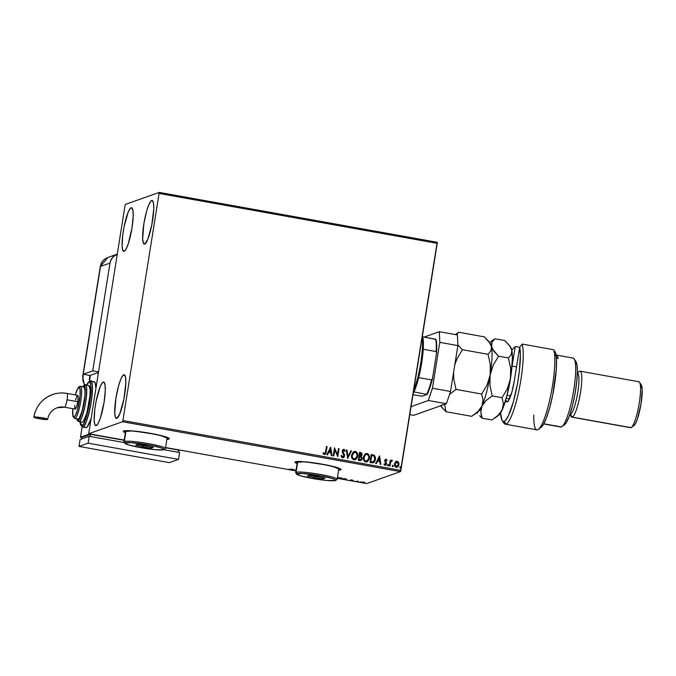 <?xml version="1.0" encoding="UTF-8"?>
<svg xmlns="http://www.w3.org/2000/svg" width="676" height="676" viewBox="0 0 676 676"><rect width="100%" height="100%" fill="white"/><g stroke="black" fill="none" stroke-linecap="round" stroke-linejoin="round"><path stroke-width="1.01" d="M168.907 438.859L166.896 439.138A23.347 2.358 -170.9 0 0 168.907 438.859L168.873 439.087A23.347 2.358 9.1 0 1 166.862 439.366L169.33 438.69L167.606 437.507L155.167 434.237L133.527 431.018L123.674 430.975A23.347 2.358 9.1 0 1 148.754 433.046A23.347 2.358 9.1 0 1 169.33 438.724A23.347 2.358 9.1 0 1 168.873 439.087L168.907 438.859A23.347 2.358 -170.9 0 0 169.321 438.606M340.653 469.676L338.642 469.955A23.347 2.358 -170.9 0 0 340.653 469.676L340.62 469.904A23.347 2.358 9.1 0 1 338.608 470.192L341.076 469.507L339.352 468.324L326.914 465.054L305.273 461.835L295.42 461.792A23.347 2.358 9.1 0 1 320.5 463.871A23.347 2.358 9.1 0 1 341.076 469.541A23.347 2.358 9.1 0 1 340.62 469.904L340.653 469.676A23.347 2.358 -170.9 0 0 341.067 469.423M131.136 207.76A22.181 4.022 100.2 0 1 131.566 207.718A22.181 4.022 100.2 0 1 131.803 229.139A22.181 4.022 100.2 0 1 124.156 251.337L122.762 250.272L122.111 246.047L122.711 235.307L124.071 226.806L128.136 212.289L130.223 208.478L131.921 207.887L132.961 210.582L133.197 216.168L131.989 228.015L128.246 243.867L126.082 249.089L124.156 251.337A22.181 4.022 100.2 0 1 123.733 251.379A22.181 4.022 100.2 0 1 123.497 229.967A22.181 4.022 100.2 0 1 131.136 207.76L131.955 207.912L131.136 207.76M123.776 374.783A22.181 4.022 100.2 0 1 124.198 374.741A22.181 4.022 100.2 0 1 124.443 396.161A22.181 4.022 100.2 0 1 116.796 418.36L115.402 417.286L114.751 413.061L115.942 398.105L118.613 385.743L120.776 379.312L122.863 375.501L124.553 374.901L125.601 377.605L125.829 383.191L123.86 399.313L119.796 413.83L116.796 418.36A22.181 4.022 100.2 0 1 116.365 418.402A22.181 4.022 100.2 0 1 116.128 396.989A22.181 4.022 100.2 0 1 123.776 374.783L124.587 374.926L123.776 374.783M103.217 382.067A22.181 4.022 100.2 0 1 103.648 382.024A22.181 4.022 100.2 0 1 103.884 403.437A22.181 4.022 100.2 0 1 96.237 425.635L94.843 424.57L94.192 420.345L94.792 409.605L96.153 401.105L100.217 386.587L102.304 382.785L104.003 382.185L103.217 382.067L104.036 382.21L105.042 384.881L105.279 390.466L104.07 402.313L100.327 418.174L98.164 423.396L96.237 425.635A22.181 4.022 100.2 0 1 95.815 425.677A22.181 4.022 100.2 0 1 95.578 404.265A22.181 4.022 100.2 0 1 103.217 382.067M151.694 200.485A22.181 4.022 100.2 0 1 152.117 200.442A22.181 4.022 100.2 0 1 152.353 221.855A22.181 4.022 100.2 0 1 144.715 244.061L143.32 242.988L142.67 238.763L143.861 223.807L146.531 211.444L148.695 205.014L150.782 201.203L152.472 200.603L153.52 203.299L153.748 208.892L151.779 225.015L147.714 239.532L144.715 244.061A22.181 4.022 100.2 0 1 144.284 244.104A22.181 4.022 100.2 0 1 144.047 222.683A22.181 4.022 100.2 0 1 151.694 200.485L152.506 200.628L151.694 200.485M159.282 193.471L437.237 243.352L400.868 470.395L122.914 420.523L159.232 192.406L125.432 204.38L125.018 205.605L88.7 433.722L122.5 421.748L400.454 471.62L366.654 483.593L337.299 478.329L366.654 483.593L400.454 471.62L437.195 242.278L159.232 192.406L125.432 204.38L125.018 205.605L88.7 433.722L122.5 421.748L122.914 420.523L159.232 192.406L437.195 242.278L437.237 243.352L159.282 193.471M395.426 461.919L394.454 464.42L395.316 466.863L397.277 467.209L398.671 465.705L398.899 463.035L397.708 461.395L395.806 461.581L394.505 463.897C394.226 465.553 394.801 466.693 396.254 467.319L397.184 467.251L398.967 464.691L398.713 462.502L397.226 461.243L395.426 461.919M391.548 460.356L390.694 461.117L390.922 460.221L390.314 460.111L389.376 465.975L389.984 466.085L390.787 461.919L392.426 460.593L391.624 460.331L390.779 461.083L390.922 460.221L390.314 460.111L389.376 465.975L389.984 466.085L390.711 462.114L392.426 460.593L391.598 460.339M385.565 459.3L386.114 459.249L385.151 459.604L384.678 461.049L385.937 463.922L385.244 464.573L384.34 463.804L383.909 464.285L385.616 465.249L386.613 463.364L385.354 460.525L385.903 459.967L386.714 460.736L387.154 460.297L385.616 459.283M371.842 462.832L374.394 462.046L375.594 458.336L374.546 455.489L371.293 454.475L370.009 462.502L373.397 462.773L375.501 459.46L374.327 455.311L371.293 454.475L370.009 462.502L371.842 462.832M358.246 460.39L360.646 460.635L361.964 459.139L362.032 457.711L361.136 456.452L362.167 454.095L361.187 452.709L359.531 452.362L358.246 460.39L360.705 460.618L362.057 458.725L361.136 456.452L362.15 454.88L360.646 452.565L359.531 452.362L358.246 460.39M347.599 458.48L351.52 450.926L350.852 450.808L347.954 456.545L347.008 450.115L346.349 449.996L347.599 458.48L351.52 450.926L350.852 450.808L347.954 456.545L347.008 450.115L346.349 449.996L347.599 458.48M333.8 456.004L334.764 450.03L337.763 456.714L339.048 448.687L338.439 448.577L337.476 454.559L334.485 447.867L333.192 455.894L333.8 456.004L334.764 450.03L337.763 456.714L339.048 448.687L338.439 448.577L337.476 454.559L334.485 447.867L333.192 455.894L333.8 456.004M324.311 454.509L326.212 451.957L327.083 446.54L326.474 446.43L325.35 452.996L324.598 453.697L323.373 452.759L322.967 453.317L324.311 454.509L325.773 453.714L327.083 446.54L326.474 446.43L325.612 451.771L324.438 453.689L323.373 452.759L322.967 453.317L324.869 454.5M330.632 447.174L326.804 454.745L327.471 454.863L328.697 452.438L330.919 452.835L331.316 455.556L331.975 455.675L330.733 447.191L326.804 454.745L327.471 454.863L328.697 452.438L330.919 452.835L331.316 455.556L331.975 455.675L330.632 447.174M343.298 449.413L343.94 449.354L342.225 450.968L342.343 452.252L343.957 455.793L342.546 456.984L341.608 455.396L341.05 455.708L342.546 457.787L344.346 456.646L344.515 454.779L342.816 451.331L343.619 450.165L344.692 451.391L345.25 450.985L344.439 449.565L342.766 449.785L342.191 451.289L343.881 454.965L343.78 456.325L342.631 456.951L341.608 455.396L341.05 455.708L341.693 457.272L343.154 457.762M351.579 455.1L351.875 457.973L353.607 459.748L355.373 459.655L357.274 457.559L357.731 454.678L357.029 452.59L355.956 451.61L353.244 451.957L351.579 455.1C351.182 457.382 351.976 458.953 353.962 459.832L355.179 459.739L357.672 456.156C358.077 453.841 357.274 452.252 355.263 451.382L354.097 451.483L351.579 455.1M363.342 457.213L363.637 460.086L365.04 461.716L367.136 461.767L369.037 459.663L369.493 456.79L368.792 454.703L367.719 453.723L365.006 454.069L363.342 457.213C362.944 459.494 363.739 461.066 365.724 461.945L366.941 461.852L369.434 458.26C369.84 455.954 369.037 454.365 367.026 453.495L365.86 453.596L363.342 457.213M379.506 455.945L375.687 463.516L376.346 463.635L377.571 461.209L379.794 461.607L380.191 464.327L380.858 464.446L379.608 455.962L375.687 463.516L376.346 463.635L377.571 461.209L379.794 461.607L380.191 464.327L380.858 464.446L379.506 455.945M387.534 465.063L388.354 465.663L388.362 464.589L387.534 465.063L387.94 465.823L388.548 465.249L388.151 464.488L387.534 465.063L388.151 464.488M392.198 465.899L393.018 466.499L393.026 465.426L392.198 465.899L392.604 466.66L393.212 466.085L392.815 465.325L392.198 465.899L392.815 465.325M399.803 467.268L400.623 467.868L400.631 466.786L399.803 467.268L400.209 468.02L400.817 467.446L400.42 466.685L399.803 467.268L400.42 466.685M295.936 470.902L165.552 447.512L295.936 470.902M124.19 440.084L88.7 433.722L124.19 440.084M360.494 481.937L365.032 482.689L360.409 482.005M355.246 481.304L358.525 481.278L355.246 481.304M352.221 480.129L349.813 480.256L352.331 480.678L351.368 480.137L353.227 480.399L352.221 480.129L349.813 480.256L352.526 480.644L351.368 480.137L352.221 480.129M341.524 478.422L337.341 478.093L341.667 478.329L337.476 477.264L341.524 478.422L341.743 477.864M291.593 469.6L288.872 469.313L291.677 469.812L292.657 469.22L288.872 469.313L292.193 469.71L293.266 469.33L292.657 469.22L291.593 469.6M123.674 430.975L123.218 431.373L123.649 431.905L125.364 432.724A23.347 2.358 9.1 0 1 123.226 431.339A23.347 2.358 9.1 0 1 123.674 430.975M295.42 461.792L294.964 462.19L295.395 462.722L297.11 463.542A23.347 2.358 9.1 0 1 294.973 462.156A23.347 2.358 9.1 0 1 295.42 461.792M296.08 469.989L292.683 470.073L296.08 469.989M345.69 478.735L341.557 478.845L346.729 479.774L345.791 478.752L341.557 478.845L346.729 479.774L345.69 478.735M295.015 462.046A23.347 2.358 -170.9 0 0 297.153 463.313L295.429 462.494M123.269 431.229A23.347 2.358 -170.9 0 0 125.406 432.496L123.683 431.677M296.029 470.319L295.116 470.014L296.029 470.319M341.101 477.771L341.034 478.236L337.417 477.611L340.915 478.321M346.213 479.208L346.07 479.656L345.732 478.853L346.213 479.208M345.749 478.769L345.673 479.225L345.749 478.769M345.36 478.878L343.974 478.921L345.36 478.878M351.368 480.18L351.427 479.69M363.088 482.157L364.406 482.596L362.657 482.563L361.102 482.047L363.198 482.098L364.347 482.63L362.268 482.495L361.102 482.047L362.733 482.106M364.491 482.115L364.347 482.63M324.886 454.5L326.119 451.99L324.226 454.542M324.345 453.723L323.289 452.785L324.708 453.672M330.606 447.216L331.882 455.658L330.606 447.216M328.604 452.472L327.404 454.855L328.604 452.472M330.277 449.151L328.992 451.695L330.699 451.999L328.992 451.695L330.37 449.118L330.792 451.965L329.085 451.661L330.277 449.151M334.476 447.918L337.476 454.559L334.476 447.918M338.431 448.627L339.048 448.687L337.679 456.697L338.955 448.72L338.431 448.627M334.671 450.064L333.724 455.987L334.671 450.064M343.078 456.925L342.631 456.951M343.94 449.354L345.157 451.019L343.94 449.354L343.34 449.396M343.704 450.208L342.749 451.078L343.797 450.174L344.692 451.391L345.25 450.985L344.684 451.365L345.157 451.019L344.718 450.005L343.121 449.489M343.045 452.151L342.842 451.044L343.661 453.081L343.045 452.151M342.546 457.787L344.566 455.911L343.661 453.081L344.566 455.911L342.453 457.813M343.205 457.745L344.506 455.565L342.757 451.644L343.349 450.233M343.822 457.306L344.253 456.68M344.718 450.005L344.109 449.464M346.357 450.047L347.008 450.115L347.861 456.579L346.915 450.148L346.357 450.047M350.836 450.85L351.52 450.926L347.625 458.48L351.427 450.96L350.836 450.85M354.047 451.5L355.17 451.416C357.19 452.286 357.984 453.875 357.579 456.182L355.137 459.748M354.587 459.883L356.97 458.024L357.638 454.711L356.472 452.058L353.97 451.526M355.28 459.688L355.889 459.308M357.638 454.711L357.519 453.985M355.12 458.894L352.965 458.514L352.035 455.818L353.024 453.114L355.162 452.21C356.751 452.937 357.384 454.213 357.063 456.038L355.052 458.928L353.979 459.038L355.01 458.936M354.072 459.004C352.492 458.294 351.866 457.027 352.188 455.21L352.095 455.235C351.774 457.06 352.399 458.328 353.979 459.038L352.686 458.024L352.128 455.785L354.232 452.295L352.095 455.235L352.931 453.309L354.3 452.269L356.379 452.962L357.122 455.455L356.134 458.167L354.072 459.004M360.553 460.669L361.922 458.97L361.863 457.475L361.043 456.486L362.074 454.128L361.297 452.827L359.522 452.405L360.646 452.565L362.15 454.88L361.043 456.486L362.057 458.725L360.663 460.626M360.494 459.832L358.888 459.705L359.37 456.722L360.722 457.01L361.449 458.615L360.604 459.79L359.59 459.832L360.561 459.807M360.663 455.954L359.505 455.894L359.911 453.326L361.542 454.779L360.764 455.911L359.809 455.954L360.714 455.928M359.902 455.92L359.911 453.326L359.505 455.894L360.004 453.292L361.077 453.554L361.322 455.404L359.902 455.92M359.674 459.798L358.888 459.705L359.674 459.798L358.981 459.672L359.463 456.689L358.888 459.705L359.463 456.689L360.916 457.137L361.466 458.151L360.857 459.663L359.674 459.798M365.809 453.613L366.933 453.528C368.952 454.399 369.755 455.987 369.341 458.294L366.899 461.86M366.35 461.995L368.733 460.136L369.4 456.824L368.234 454.171L365.733 453.638M367.043 461.801L367.651 461.421M369.4 456.824L369.282 456.089M366.882 461.007L364.947 460.812L363.806 458.514L364.44 455.7L365.969 454.416M365.953 454.424L363.857 457.348C363.536 459.173 364.161 460.432 365.741 461.15L365.834 461.117C364.254 460.407 363.629 459.139 363.95 457.314L365.995 454.399L366.924 454.323C368.513 455.041 369.147 456.325 368.826 458.151L366.815 461.032L365.741 461.15L366.772 461.049M373.321 462.807L375.036 460.871L375.383 457.238L374.132 455.278L371.285 454.517L374.327 455.311L375.501 459.46L373.355 462.79M373.363 461.869L370.651 461.818L371.673 455.438L370.651 461.818L371.766 455.404L373.879 456.013L374.893 459.35L373.194 461.953M373.144 461.97L370.651 461.818L371.403 461.902L370.744 461.784L371.766 455.404L373.879 456.013L374.859 457.517L374.572 460.5L373.059 461.987M379.481 455.987L380.757 464.429L379.481 455.987M377.478 461.243L376.279 463.626L377.478 461.243M379.151 457.922L377.867 460.466L379.574 460.77L377.867 460.466L379.244 457.889L379.667 460.736L377.96 460.432L379.151 457.922M386.114 459.249L384.712 460.576L385.971 463.761L384.99 464.598L384.34 463.804L383.909 464.285L385.033 465.299L386.587 463.837L385.227 460.694L385.286 461.252L385.945 460.01L385.227 460.694L386.038 459.976L386.714 460.736L387.154 460.297L386.697 460.694L386.655 459.68L385.489 459.325M385.32 460.66L386.038 459.976M385.033 465.299L385.489 465.291M385.523 465.282L386.495 463.871L384.94 465.333M386.004 464.936L386.326 464.446M385.227 460.694L385.81 460.001M387.449 465.096L388.058 464.513L388.548 465.249L387.847 465.857M387.94 465.823L388.548 465.249M388.151 465.806L388.472 465.037L387.83 464.539M391.995 460.305L392.426 460.593L391.995 461.125L392.334 460.618L391.717 460.331M391.691 461.04L390.627 462.147L391.784 461.007M390.627 462.147L389.9 466.068L390.627 462.147M392.114 465.933L392.722 465.35L393.212 466.085L392.511 466.693M392.604 466.66L393.212 466.085M392.739 466.668L393.136 465.874L392.494 465.375M396.271 461.328L397.226 461.243L398.713 462.502L398.967 464.691L397.133 467.26M397.344 467.167L398.679 465.494L398.806 463.06L397.615 461.429L396.144 461.37M396.668 466.634L395.587 466.271L394.987 464.834L395.232 463.271L396.457 462.021L397.108 461.962L398.358 464.589L396.28 466.626L396.981 466.558M396.93 466.575L396.364 466.592L395.021 464.04L396.364 466.592L395.333 465.756L395.114 464.006L397.108 461.962L398.215 463.018L398.358 464.589L397.741 466.017L396.364 466.592M397.015 461.995L395.021 464.04L395.874 462.426L397.108 461.962M399.719 467.293L400.327 466.719L400.817 467.446L400.116 468.054M400.209 468.02L400.817 467.446M400.344 468.029L400.741 467.243L400.099 466.744M330.792 451.965L329.085 451.661L330.37 449.118L330.792 451.965M368.826 458.151L367.693 460.491L365.555 461.049L364.178 459.621L364.271 456.182L365.572 454.602L367.203 454.399L368.597 455.835L368.826 458.151M379.667 460.736L377.96 460.432L379.244 457.889L379.667 460.736M122.914 420.523L400.868 470.395L400.454 471.62L122.5 421.748L122.914 420.523M413.239 393.187A31.518 5.712 -79.8 0 0 413.898 391.894L412.994 393.618M422.28 335.6L422.72 336.851A31.518 5.712 100.2 0 1 423.235 349.247L421.647 363.189L418.689 377.614A31.518 5.712 -79.8 0 0 423.235 349.247A31.518 5.712 -79.8 0 0 422.72 336.851A31.518 5.712 -79.8 0 0 422.415 335.904M413.661 390.525A32.685 5.923 -79.8 0 0 422.196 337.282A32.685 5.923 100.2 0 1 413.661 390.525M413.898 391.894A31.518 5.712 -79.8 0 0 418.689 377.614A31.518 5.712 100.2 0 1 413.898 391.894L427.147 394.438L422.12 396.212L412.985 394.742L422.12 396.212L427.147 394.438A30.817 5.585 -79.8 0 0 432.505 378.475L431.575 379.929L418.689 377.614L431.575 379.929A31.518 5.712 100.2 0 1 426.784 394.201A31.518 5.712 -79.8 0 0 431.575 379.929L432.505 378.475L431.22 383.334L427.147 394.438L413.898 391.894M435.961 339.394L422.72 336.851L435.597 339.158A31.518 5.712 100.2 0 1 436.113 351.554L436.544 353.252L432.505 378.475L436.544 353.252A30.817 5.585 -79.8 0 0 435.961 339.394L436.73 344.887L436.544 353.252L436.113 351.554A31.518 5.712 -79.8 0 0 435.597 339.158L435.961 339.394M423.235 349.247L436.113 351.554L423.235 349.247M411.084 406.614L428.33 400.505L432.446 388.235L439.797 342.36L439.349 331.705L424.114 337.104L439.349 331.705L457.424 334.95L439.349 331.705L439.797 342.36L457.872 345.605L457.424 334.95L457.872 345.605L450.529 391.472L457.872 345.605L439.797 342.36L432.446 388.235L450.529 391.472L432.446 388.235L428.33 400.505L446.405 403.749L450.529 391.472L446.405 403.749L413.746 415.317L446.405 403.749L428.33 400.505L411.084 406.614M413.746 415.317L409.808 414.608L413.746 415.317M117.244 254.159A11.669 11.416 -109.5 0 0 110.002 263.074L100.504 266.437A11.669 1.183 -170.9 0 0 100.276 266.614L107.906 257.463A11.669 11.416 70.5 0 0 100.504 266.437L83.241 374.225A11.669 1.183 -170.9 0 0 83.156 374.259L82.945 381.095L84.796 385.252L82.945 381.095L82.785 376.557A11.669 1.183 -170.9 0 0 82.641 376.701A11.669 1.183 9.1 0 1 82.785 376.557L83.156 374.259A11.669 1.183 9.1 0 1 83.241 374.225L92.739 370.862L110.002 263.074L100.504 266.437L83.241 374.225L92.739 370.862L98.392 371.876L92.739 370.862L110.002 263.074L110.577 260.877L112.926 257.041L117.244 254.151M89.671 379.777L89.249 379.701L89.925 375.476L98.282 372.518L89.925 375.476L89.249 379.701L89.671 379.777M83.156 374.259L89.925 375.476L83.156 374.259M77.537 395.342L78.179 397.015L77.799 401.738L67.068 399.812A7.005 1.268 100.2 0 1 64.592 407.18A15.193 14.864 70.5 0 0 56.953 407.848A15.193 14.864 -109.5 0 1 64.592 407.18A7.005 1.268 -79.8 0 0 67.068 399.812A7.005 1.268 -79.8 0 0 66.941 393.407A7.005 1.268 100.2 0 1 67.068 399.812L77.799 401.738A7.005 1.268 -79.8 0 0 77.672 395.333L66.932 393.407C61.998 392.536 57.173 392.933 52.458 394.581C42.157 398.646 35.938 406.166 33.8 417.143L33.935 417.033A7.005 0.71 9.1 0 1 41.43 417.65A7.005 0.71 9.1 0 1 47.633 419.348A7.005 0.71 9.1 0 1 47.497 419.466L39.343 418.731L33.8 417.151A7.005 0.71 9.1 0 1 33.935 417.033L42.089 417.76L47.497 419.466A7.005 0.71 9.1 0 1 40.002 418.85A7.005 0.71 9.1 0 1 33.8 417.143M66.797 393.415A29.203 28.561 70.5 0 0 52.111 394.7A29.203 28.561 70.5 0 0 33.935 417.033A29.203 28.561 -109.5 0 1 52.111 394.7A29.203 28.561 -109.5 0 1 66.797 393.415A7.005 1.268 100.2 0 1 66.932 393.407M82.928 426.987C84.88 427.519 87.626 419.34 91.167 402.431C92.942 386.157 92.646 379.05 90.271 381.112A23.347 4.233 100.2 0 1 90.728 381.07A23.347 4.233 100.2 0 1 90.973 403.614A23.347 4.233 100.2 0 1 82.928 426.987L86.317 427.595A23.347 4.233 -79.8 0 0 90.821 419.145L87.28 426.835L86.317 427.595L82.928 426.987A23.347 4.233 100.2 0 1 82.48 427.029L82.928 426.987A1.166 1.141 -109.5 0 1 81.982 425.635A1.166 1.141 70.5 0 0 82.928 426.987M93.668 381.72L95.13 382.853L95.84 387.804A23.347 4.233 -79.8 0 0 94.116 381.678L89.705 381.163A1.166 1.141 70.5 0 0 88.962 382.058C91.209 380.098 91.497 386.841 89.815 402.313C86.444 418.368 83.832 426.142 81.982 425.635L83.908 423.387L86.072 418.165L89.815 402.313L91.015 390.466L90.787 384.881L89.739 382.177L88.962 382.058L86.638 385.083L88.962 382.058A1.166 1.141 -109.5 0 1 90.271 381.112M89.063 385.599L90.136 389.959L89.976 395.629L86.874 412.96L83.3 421.587L82.531 422.196L79.143 421.587A1.166 1.141 -109.5 0 1 78.196 420.235L76.946 418.917L78.196 420.235L80.562 416.661L84.382 401.823L85.32 390.018L84.804 386.68L83.706 385.835A1.166 1.141 -109.5 0 1 84.432 384.94A1.166 1.141 70.5 0 0 83.706 385.835C85.48 384.281 85.708 389.613 84.382 401.823C81.72 414.506 79.658 420.641 78.196 420.235A1.166 1.141 70.5 0 0 79.143 421.587C80.706 422.018 82.903 415.47 85.734 401.941C87.153 388.92 86.917 383.233 85.024 384.889A18.675 3.388 100.2 0 1 85.379 384.855A18.675 3.388 100.2 0 1 85.582 402.888A18.675 3.388 100.2 0 1 79.143 421.587L82.531 422.196A18.675 3.388 -79.8 0 0 88.97 403.496A18.675 3.388 -79.8 0 0 88.767 385.464L84.449 384.94L82.599 386.731M84.094 387.069L85.032 390.88L84.889 395.849L82.185 411.016L79.05 418.562L78.382 419.086L74.994 418.478L78.382 419.086A16.342 2.966 -79.8 0 0 84.01 402.727A16.342 2.966 -79.8 0 0 83.841 386.951L80.452 386.342A16.342 2.966 100.2 0 1 80.621 402.119A16.342 2.966 100.2 0 1 74.994 418.478A1.166 1.141 -109.5 0 1 74.047 417.134A15.176 2.755 100.2 0 1 72.797 408.684L72.645 413.509L73.515 417.05L75.366 415.596L77.571 409.631L80.089 395.545L80.064 389.249L78.822 387.314A1.166 1.141 -109.5 0 1 79.548 386.427A1.166 1.141 70.5 0 0 78.822 387.314A15.176 2.755 100.2 0 1 79.405 401.172A15.176 2.755 100.2 0 1 74.047 417.134A1.166 1.141 70.5 0 0 74.994 418.478A16.342 2.966 -79.8 0 0 80.554 402.533A16.342 2.966 -79.8 0 0 80.596 386.393M89.426 381.281L90.381 375.315L89.426 381.281M80.461 437.237L89.604 434L124.164 440.203L89.604 434L80.461 437.237L82.117 426.928L80.461 437.237L81.804 437.473L80.461 437.237M165.536 447.63L179.993 450.224L178.532 450.74L180.01 450.106L165.536 447.63M178.633 450.098L165.519 447.749L178.633 450.098L178.287 452.278L178.633 450.098M124.147 440.321L90.499 434.288L81.821 437.355L90.499 434.288L124.147 440.321M85.497 427.469L86.317 427.595A23.347 4.233 -79.8 0 1 85.869 427.638L82.48 427.029L81.373 425.618M90.153 436.459L90.499 434.288L90.153 436.459M81.559 439.011L81.821 437.355L81.559 439.011M169.389 462.629L178.523 459.393L179.622 452.514L178.523 459.393L88.133 443.177L89.232 436.299L124.409 442.603L89.232 436.299L88.133 443.177L78.991 446.413L80.098 439.527L89.232 436.299L80.098 439.527L78.991 446.413L169.389 462.629L78.991 446.413L88.133 443.177L178.523 459.393L169.389 462.629M163.795 449.675L179.622 452.514L163.795 449.675M80.038 421.849L80.588 424.562L81.982 425.635L80.038 421.849M76.827 418.9L77.605 420.878L79.143 421.587A18.675 3.388 100.2 0 1 78.779 421.621L82.176 422.23A18.675 3.388 -79.8 0 0 82.531 422.196L81.88 422.094M83.706 385.835L82.717 386.748L83.706 385.835M74.994 418.478A16.342 2.966 100.2 0 1 74.673 418.512L78.07 419.12A16.342 2.966 -79.8 0 0 78.382 419.086L77.808 419.002M78.822 387.314L76.768 390.415L75.264 394.902L78.095 387.703L80.452 386.342M64.592 407.18A7.005 1.268 100.2 0 1 64.457 407.189L75.197 409.115A7.005 1.268 -79.8 0 0 77.799 401.738L76.625 406.749L75.087 409.065M74.892 408.769L74.74 405.304M75.585 400.04L76.929 396.051M117.404 254.1L107.906 257.463C104.028 259.297 101.442 261.063 100.276 266.614L82.641 376.701L84.407 384.948A1.166 1.141 -109.5 0 1 85.024 384.889M505.234 424.173L536.871 429.851A42.022 7.622 -79.8 0 0 550.484 396.542A42.022 7.622 -79.8 0 0 553.728 349.745L522.092 344.067L519.683 347.261A39.69 7.199 100.2 0 1 516.278 389.841A39.69 7.199 100.2 0 1 504.152 421.393L506.045 424.089A42.022 7.622 -79.8 0 0 519.278 388.768A42.022 7.622 -79.8 0 0 522.092 344.067A42.022 7.622 100.2 0 1 519.278 388.768A42.022 7.622 100.2 0 1 506.045 424.089A42.022 7.622 100.2 0 1 505.234 424.173A42.022 7.622 100.2 0 1 503.172 421.41M543.698 423.953L560.708 427.012A35.017 6.346 -79.8 0 0 561.384 426.945A35.017 6.346 100.2 0 1 560.1 426.708M569.817 414.684L571.11 416.61A23.347 4.233 -79.8 0 0 572.259 417.1L570.367 414.396A21.015 3.811 100.2 0 1 569.91 414.43L569.961 414.439A21.015 3.811 -79.8 0 0 570.367 414.396L569.944 414.32L570.367 414.396A21.015 3.811 -79.8 0 0 577.608 393.364A21.015 3.811 -79.8 0 0 577.38 373.076L577.329 373.067A21.015 3.811 100.2 0 1 577.634 393.221A21.015 3.811 100.2 0 1 570.367 414.396L572.259 417.1A23.347 4.233 100.2 0 1 571.803 417.143L630.564 427.688A23.347 4.233 -79.8 0 0 631.012 427.638A23.347 4.233 100.2 0 1 630.159 427.485M578.808 371.8A23.347 4.233 100.2 0 1 579.602 371.225L577.338 372.856L579.602 371.225A23.347 4.233 -79.8 0 0 579.214 371.437L577.338 372.797M638.355 381.771A23.347 4.233 100.2 0 1 639.504 382.261A23.347 4.233 100.2 0 1 638.854 405.456A23.347 4.233 100.2 0 1 631.401 427.426A23.347 4.233 100.2 0 1 631.012 427.638L572.259 417.1L631.012 427.638A23.347 4.233 -79.8 0 0 639.057 404.273A23.347 4.233 -79.8 0 0 638.812 381.729L580.05 371.183A23.347 4.233 100.2 0 1 580.304 393.728A23.347 4.233 100.2 0 1 572.259 417.1A23.347 4.233 -79.8 0 0 580.498 392.545A23.347 4.233 -79.8 0 0 579.602 371.225A23.347 4.233 100.2 0 1 580.05 371.183M572.403 358.136A35.017 6.346 100.2 0 1 574.118 358.871A35.017 6.346 100.2 0 1 573.138 393.66A35.017 6.346 100.2 0 1 561.967 426.624A35.017 6.346 100.2 0 1 561.384 426.945L543.791 423.784L561.384 426.945A35.017 6.346 -79.8 0 0 573.451 391.886A35.017 6.346 -79.8 0 0 573.079 358.069L556.128 355.027A35.017 6.346 100.2 0 1 558.139 358.491L556.399 358.179L558.139 358.491L557.658 356.784L557.041 355.644L555.452 355.094M515.239 346.492L519.683 347.295L515.239 346.492L512.095 366.105L515.239 346.492L511.918 350.016L515.239 346.492M505.64 399.372L506.577 401.789L508.09 401.257L511.893 392.088L514.275 381.027L519.683 347.261L522.092 344.067L553.728 349.745L555.579 352.686L553.728 349.745A42.022 7.622 100.2 0 1 551.244 392.748A42.022 7.622 100.2 0 1 538.383 429.387L540.969 427.519A39.69 7.199 -79.8 0 0 553.019 393.449A39.69 7.199 -79.8 0 0 555.579 352.686L556.466 359.564L556.247 369.704L552.698 395.046L549.774 407.408L546.487 417.709L543.217 424.798L540.31 427.883M505.758 400.006A19.841 3.6 100.2 0 0 507.6 401.721A19.841 3.6 100.2 0 0 514.275 381.027L519.683 347.261L520.351 354.63L519.379 370.87L517.512 383.486L513.38 401.781L508.546 415.495L505.496 420.421L504.152 421.393L502.969 421.317L501.989 420.21L500.544 413.061A39.69 7.199 100.2 0 0 502.2 420.565A39.69 7.199 100.2 0 0 504.152 421.393L506.045 424.089A42.022 7.622 -79.8 0 1 503.975 423.21L502.2 420.565M575.445 361.009L576.983 364.989L577.355 370.828L576.763 381.458L575.014 393.838L572.369 406.082L569.234 416.332L566.082 423.015L564.004 425.052M509.087 399.71A17.508 3.177 100.2 0 1 508.648 398.696A17.508 3.177 -79.8 0 0 509.087 399.71M640.992 384.585L642.192 389.486L641.059 403.656L637.51 418.681L635.465 423.624L633.64 425.753M631.401 427.426L633.987 425.559A21.015 3.811 -79.8 0 0 640.696 405.786A21.015 3.811 -79.8 0 0 641.287 384.906L639.504 382.261M561.967 426.624L564.553 424.756A32.685 5.923 -79.8 0 0 574.98 393.99A32.685 5.923 -79.8 0 0 575.901 361.516L574.118 358.871M538.383 429.387A42.022 7.622 100.2 0 1 533.753 415.056M510.693 395.908L507.059 395.257L510.693 395.908M441.327 406.791L445.999 411.709L471.671 416.323L445.999 411.709L444.656 404.375L445.999 411.709L440.617 405.803M455.354 334.578L458.725 332.262L456.444 334.772L458.725 332.262L484.396 336.876L458.725 332.262L455.421 334.544M489.754 342.74L491.477 346.534L491.57 348.723L490.962 350.743L488.064 354.308L490.294 364.584L490.125 375.112A35.017 6.346 -79.8 0 0 491.477 346.534A35.017 6.346 -79.8 0 0 490.506 343.864L484.396 336.876L489.052 341.76L491.477 346.534L490.962 350.743L488.064 354.308L462.401 349.703L457.745 344.811L462.401 349.703L488.064 354.308L490.294 364.584L490.125 375.112L487.033 385.05L481.701 394.032L456.038 389.427L453.807 379.151L453.571 372.493L453.807 379.151L456.038 389.427L481.701 394.032L483.044 400.124L481.929 406.115L477.881 411.591L471.671 416.323L478.346 411.625A35.017 6.346 -79.8 0 0 481.929 406.115A35.017 6.346 -79.8 0 0 490.125 375.112L487.033 385.05L481.701 394.032L483.044 400.124L481.929 406.115L477.881 411.591M454.796 364.829L457.06 358.686L462.401 349.703L457.06 358.686L454.796 364.829M449.532 394.438L456.038 389.427L449.532 394.438M490.261 343.552L490.261 343.552A35.017 6.346 100.2 0 1 491.477 346.534L491.993 342.318L494.883 338.752L489.568 342.47M474.974 414.042L474.239 414.582M477.425 412.014L477.425 412.014A35.017 6.346 100.2 0 0 481.929 406.115L485.976 400.64L492.196 395.916L489.965 385.641L490.125 375.112L493.218 365.175L498.55 356.193L493.902 351.3L491.477 346.534A35.017 6.346 100.2 0 1 490.125 375.112A35.017 6.346 100.2 0 1 481.929 406.115L485.976 400.64L492.196 395.916L502.04 397.682L503.383 403.775L503.197 406.791L501.144 412.039L498.102 415.588M442.552 404.839L440.76 405.473M481.008 409.09L481.929 406.115L480.813 412.106L481.008 409.09M481.244 415.174L480.813 412.106L482.157 418.199L492.01 419.965L482.157 418.199L481.244 415.174M479.605 415.74L482.157 418.199L479.605 415.74M476.986 412.605L477.484 413.281M510.71 347.329L511.817 350.185L512.408 358.322L511.132 374.293L506.797 396.288L502.268 409.766A35.017 6.346 -79.8 0 0 510.464 378.763L507.372 388.7L502.04 397.682L503.383 403.775L502.268 409.766L498.22 415.241L492.01 419.965L498.22 415.241L502.268 409.766A35.017 6.346 -79.8 0 1 498.685 415.267L494.578 418.233M491.579 341.025L494.883 338.752L504.735 340.518L509.391 345.411L511.817 350.185A35.017 6.346 -79.8 0 0 510.845 347.515L510.093 346.391L511.817 350.185L511.909 352.365L511.301 354.393L508.403 357.959L510.633 368.234L510.464 378.763A35.017 6.346 -79.8 0 0 511.817 350.185L511.301 354.393L508.403 357.959L498.55 356.193L492.348 348.892L491.376 344.346L491.993 342.318L494.883 338.752L504.735 340.518L510.093 346.391M490.125 375.112L493.218 365.175L498.55 356.193L508.403 357.959L510.633 368.234L510.464 378.763L507.372 388.7L502.04 397.682L492.196 395.916L489.965 385.641L490.125 375.112M297.313 462.325L303.431 461.776L318.126 463.482L332.778 466.44L338.811 468.916A21.015 2.121 -170.9 0 0 320.289 463.837A21.015 2.121 -170.9 0 0 297.719 461.97L296.071 472.287A21.015 2.121 -170.9 0 0 295.733 472.845L296.696 474.163A19.841 2.003 9.1 0 1 297.017 473.639L296.071 472.287L297.719 461.97A21.015 2.121 -170.9 0 0 297.313 462.3L295.657 472.617A21.015 2.121 9.1 0 1 296.071 472.287A21.015 2.121 9.1 0 1 318.641 474.155A21.015 2.121 9.1 0 1 337.155 479.267A21.015 2.121 9.1 0 1 336.741 479.588M335.685 480.408L337.011 479.461A21.015 2.121 -170.9 0 0 319.68 474.341A21.015 2.121 -170.9 0 0 296.071 472.287L297.017 473.639A19.841 2.003 9.1 0 1 319.317 475.574A19.841 2.003 9.1 0 1 335.685 480.408A19.841 2.003 9.1 0 1 335.431 480.535L335.457 479.749L332.55 478.549L320.103 475.71L302.409 473.453L296.629 473.977L299.89 475.625L312.337 478.464L327.057 480.501L335.431 480.535A19.841 2.003 9.1 0 1 315.109 478.938A19.841 2.003 9.1 0 1 296.696 474.163M325.055 478.177L323.204 478.836L314.374 477.738L307.386 475.997L309.236 475.338L318.066 476.436L325.055 478.177L318.066 476.436L309.236 475.338L307.386 475.997L314.374 477.738L314.822 476.504L311.112 475.574L314.822 476.504L314.898 476.039L314.374 477.738L323.204 478.836L325.055 478.177M321.784 477.366L314.822 476.504L321.784 477.366M322.444 477.526L323.204 478.836L322.444 477.526M165.409 448.442L167.056 438.124A21.015 2.121 -170.9 0 0 148.543 433.02A21.015 2.121 -170.9 0 0 125.973 431.153L124.325 441.47A21.015 2.121 -170.9 0 0 123.987 442.028L124.95 443.346A19.841 2.003 9.1 0 1 125.271 442.822L124.325 441.47L125.973 431.153A21.015 2.121 -170.9 0 0 125.567 431.482L123.911 441.8A21.015 2.121 9.1 0 1 124.325 441.47A21.015 2.121 9.1 0 1 146.895 443.338A21.015 2.121 9.1 0 1 165.409 448.442A21.015 2.121 9.1 0 1 164.995 448.771M163.938 449.591L165.265 448.644A21.015 2.121 -170.9 0 0 147.943 443.515A21.015 2.121 -170.9 0 0 124.325 441.47L125.271 442.822A19.841 2.003 9.1 0 1 147.571 444.757A19.841 2.003 9.1 0 1 163.938 449.591A19.841 2.003 9.1 0 1 163.685 449.717L163.71 448.923L160.804 447.732L148.357 444.892L130.662 442.636L124.883 443.16L128.144 444.808L140.591 447.647L155.311 449.675L163.685 449.717A19.841 2.003 9.1 0 1 143.363 448.12A19.841 2.003 9.1 0 1 124.95 443.346M153.308 447.36L151.466 448.019L142.628 446.92L135.639 445.18L137.49 444.521L146.32 445.619L153.308 447.36L146.32 445.619L137.49 444.521L135.639 445.18L142.628 446.92L143.075 445.687L139.366 444.757L143.075 445.687L143.151 445.222L142.628 446.92L151.466 448.019L153.308 447.36M167.065 438.099L161.032 435.623L146.379 432.665L131.685 430.958L125.567 431.508M150.038 446.54L143.075 445.687L150.038 446.54M150.697 446.709L151.466 448.019L150.697 446.709M352.568 480.611L352.644 480.154M351.934 480.518L352.01 480.061M47.633 419.357C48.748 413.678 51.917 409.817 57.13 407.78L64.457 407.189M72.771 408.684L72.949 416.441L74.673 418.512M89.705 381.163L88.041 382.54L86.57 385.066M79.979 421.832L80.461 424.68L82.48 427.029M506.256 398.265L509.518 398.848M512.028 366.096L516.54 366.899M338.803 468.941L337.155 479.267"/></g></svg>
